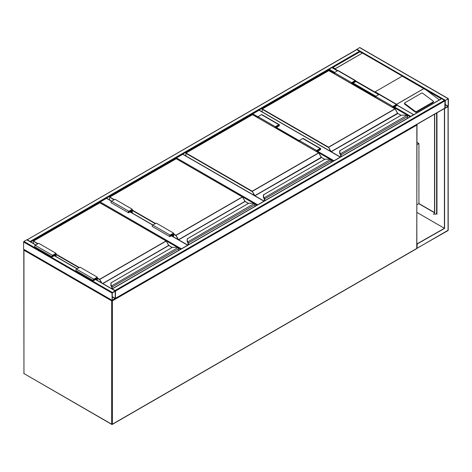 <?xml version="1.0" encoding="UTF-8"?>
<svg xmlns="http://www.w3.org/2000/svg" width="472" height="472" viewBox="0 0 472 472"><rect width="100%" height="100%" fill="white"/><g stroke="black" fill="none" stroke-linecap="round" stroke-linejoin="round"><path stroke-width="0.71" d="M416.988 142.385L418.924 143.506L416.988 144.621M418.924 143.506L418.924 203.568L416.988 204.683M258.019 117.675L252.473 114.625M252.473 114.472L252.821 113.87L258.019 116.873M340.235 157.135L259.063 110.265L252.821 113.87M259.063 110.265L259.405 110.466M253.924 203.403L176.18 158.675M176.18 158.515L176.528 157.919L257.706 204.783M263.942 201.178L182.77 154.315L176.528 157.919M182.77 154.315L183.118 154.515M177.637 247.452L99.893 202.718M99.893 202.565L100.235 201.963L181.413 248.832M132.313 213.108L132.313 209.273L114.973 199.261L111.51 201.261L106.477 198.358L100.235 201.963M106.477 198.358L106.825 198.559M112.377 292.457L112.029 293.059L112.13 300.493L115.15 298.864L115.498 298.263L115.392 290.835L112.377 292.457L23.948 241.404L26.721 239.805L27.069 240.006M23.948 249.411L23.6 249.21L23.6 242.006L23.948 241.404M115.28 291.183L112.242 292.935L112.283 300.227L115.28 298.387L115.15 291.106M356.502 49.802L356.85 49.607L359.953 51.654L332.435 67.543M356.85 49.607L27.099 239.853M27.417 239.805L30.503 241.823M356.537 49.619L359.623 47.601L359.971 47.802M448.4 98.855L448.052 98.654L444.931 100.86L445.031 108.289L448.052 106.666L448.4 106.064L448.4 98.855M445.279 100.506L445.184 108.023L448.182 106.188L448.146 98.896L445.279 100.506M441.462 98.855L441.81 98.654L444.931 100.86L444.831 108.289L115.463 298.446M115.392 298.487L115.498 291.059L115.15 290.457L444.583 100.259M112.059 288.905L115.15 290.457M328.76 70.582L329.108 69.225L331.881 67.626L332.925 67.425L332.229 67.826M413.69 114.725L396.922 105.173M410.286 116.69L413.378 114.672M355.723 80.954L374.827 91.981L402.333 76.098L362.455 53.076L335.179 68.723L334.949 68.959L337.81 70.611M433.461 101.592A0.737 0.484 -172 0 0 433.255 101.191L422.623 93.208A0.737 0.484 8 0 0 421.59 93.126L404.769 102.837A0.737 0.484 8 0 0 404.557 103.12L404.469 103.722A0.737 0.484 8 0 0 404.681 104.123L415.313 112.106A0.737 0.484 8 0 0 416.345 112.188L433.166 102.483A0.737 0.484 -172 0 0 433.379 102.2L433.461 101.592A0.737 0.484 -172 0 1 433.249 101.875L433.166 102.483M375.057 91.751L396.716 104.365M396.987 104.731L397.908 105.575M441.32 98.772L426.44 90.181L439.379 99.893M426.44 90.181L402.103 76.134M404.557 103.12A0.737 0.484 8 0 0 404.764 103.521L415.395 111.498A0.737 0.484 8 0 0 416.428 111.587L433.249 101.875M362.225 53.106L359.971 51.808L332.925 67.425L335.179 68.723M362.455 53.076L334.949 68.959M433.39 213.81L433.756 214.447M433.491 213.845L433.691 214.53L433.491 213.845M447.704 230.596L448.052 230.395L448.052 106.666L444.412 108.566L444.412 228.295L416.988 243.894M444.583 108.666L444.583 228.395L416.988 212.459M444.583 228.395L416.988 244.095M417.189 244.207L416.988 248.095M444.96 108.247L444.412 108.566M418.924 203.568L434.529 212.577M436.435 213.68L436.954 213.975L436.753 213.261M436.954 112.837L436.954 214.176L436.264 213.775M434.529 212.778L418.752 203.668M436.783 213.875L436.612 213.179M434.7 114.135L434.7 213.68A1.227 0.708 -60 0 0 434.954 214.241A1.227 0.708 -60 0 0 435.567 214.176L436.736 213.45M434.529 114.236L434.529 213.58A1.227 0.708 120 0 0 434.783 214.14A1.227 0.708 120 0 0 434.877 214.176M407.478 118.313L407.478 116.667A0.979 0.566 -120 0 0 407.053 115.675L406.776 115.469A2.207 1.274 0 0 0 405.424 115.203L401.342 115.162L339.928 150.656L339.928 153.017A2.207 1.274 0 0 0 340.395 153.795L340.406 154.261L340.395 153.795L406.776 115.469L407.159 115.723A0.737 0.425 60 0 1 407.478 116.466L407.159 115.723M339.928 151.081L339.928 150.656L339.928 151.081M339.687 150.881L339.687 153.217L339.928 150.656M340.2 154.084A2.454 1.416 180 0 1 339.687 153.217A2.454 1.416 0 0 0 340.2 154.102L340.459 154.35M397.684 113.386L395.117 108.89L328.329 147.453L262.184 109.268L262.184 111.905M407.053 115.675L405.424 115.162L401.206 115.197L339.687 150.857M351.652 83.756L351.652 82.641L355.115 80.635A0.855 0.496 -60 0 1 355.546 80.594A0.855 0.496 -60 0 1 355.676 81.284A0.855 0.496 -60 0 1 355.115 82.04L352.861 83.337L352.861 84.459M351.652 82.641L334.312 72.629L337.781 70.629A0.855 0.496 -60 0 1 338.206 70.582L355.546 80.594M334.312 73.744L334.312 72.629M351.911 83.91L351.911 82.789L355.363 80.913L355.115 81.739L352.602 83.19L351.911 82.789M352.602 83.19L352.602 84.305M393.176 107.734L393.176 106.613L393.872 107.014L393.872 108.135M393.176 106.613L396.627 104.737L396.386 105.563L393.872 107.014M392.916 107.581L392.916 106.465L396.386 104.46A0.855 0.496 -60 0 1 396.81 104.418A0.855 0.496 -60 0 1 396.946 105.108A0.855 0.496 -60 0 1 396.386 105.864L394.132 107.162L394.132 108.283M375.576 97.574L375.576 96.453L392.916 106.465M375.576 96.453L379.046 94.453A0.855 0.496 -60 0 1 379.476 94.406L396.81 104.418M331.191 162.356L331.191 160.71A0.979 0.566 -120 0 0 330.76 159.725L330.483 159.518A2.207 1.274 0 0 0 329.132 159.253L325.049 159.206L263.642 194.706L263.642 197.06A2.207 1.274 0 0 0 264.102 197.845L264.113 198.311L264.102 197.845L330.483 159.518L330.866 159.766A0.737 0.425 60 0 1 331.191 160.51L330.866 159.766M263.642 195.125L263.642 194.706L263.642 195.125M263.394 194.924L263.394 197.261L263.642 194.706M263.907 198.151L264.108 198.399L263.907 198.151A2.454 1.416 0 0 1 263.394 197.284L263.642 197.06M263.394 197.284L264.06 198.275M321.397 157.436L318.83 152.94L252.036 191.502L185.891 153.311L185.891 155.949M264.438 200.895L264.438 199.048A0.737 0.425 -120 0 0 264.113 198.311L264.113 198.328A0.714 0.413 60 0 1 264.42 199.042L264.42 200.907L264.173 198.399M330.76 159.725L329.132 159.206L324.913 159.241L263.394 194.901M275.359 127.806L275.359 126.685L278.828 124.685A0.855 0.496 -60 0 1 279.259 124.637A0.855 0.496 -60 0 1 279.389 125.328A0.855 0.496 -60 0 1 278.828 126.083L276.574 127.387L276.574 128.502M275.359 126.685L258.019 116.672L261.488 114.672A0.855 0.496 -60 0 1 261.919 114.631L279.259 124.637M258.019 117.793L258.019 116.672M275.618 127.953L275.618 126.832L279.07 124.956L278.828 125.782L276.315 127.233L275.618 126.832M276.315 127.233L276.315 128.355M316.883 151.778L316.883 150.662L317.579 151.058L317.579 152.179M316.883 150.662L320.341 148.786L320.093 149.606L317.579 151.058M316.623 151.63L316.623 150.509L320.093 148.509A0.855 0.496 -60 0 1 320.523 148.468A0.855 0.496 -60 0 1 320.653 149.152A0.855 0.496 -60 0 1 320.093 149.907L317.839 151.211L317.839 152.326M299.289 141.618L299.289 140.497L316.623 150.509M299.289 140.497L302.753 138.497A0.855 0.496 -60 0 1 303.183 138.455L320.523 148.468M254.898 206.4L254.898 204.754A0.979 0.566 -120 0 0 254.467 203.768L254.196 203.562A2.207 1.274 0 0 0 252.844 203.296L248.762 203.249L187.349 238.749L187.349 241.109A2.207 1.274 0 0 0 187.809 241.888L187.821 242.354L187.809 241.888L254.196 203.562L254.579 203.815A0.737 0.425 60 0 1 254.898 204.559L254.579 203.815M187.349 239.168L187.349 238.749L187.349 239.168M187.614 242.195L187.815 242.443L187.614 242.195A2.454 1.416 0 0 1 187.107 241.328L187.349 238.749M187.107 241.328L187.767 242.325M245.104 201.479L242.537 196.983L175.743 235.546L173.578 234.295M188.145 244.944L188.145 243.098A0.737 0.425 -120 0 0 187.821 242.354L187.821 242.378A0.714 0.413 60 0 1 188.127 243.086L188.127 244.95L187.88 242.443M254.467 203.768L252.844 203.249L248.626 203.285L187.107 238.944M171.932 234.348L172.628 234.749L172.628 236.383M173.318 236.785L173.318 233.546L170.115 235.398L169.867 236.224L172.628 234.749M173.578 236.932L173.578 233.097L170.115 235.097A0.855 0.496 120 0 0 169.554 235.852A0.855 0.496 120 0 0 169.684 236.543A0.855 0.496 120 0 0 170.115 236.501L172.368 235.198L172.368 236.236M169.684 236.543L152.344 226.53A0.855 0.496 120 0 1 152.214 225.846A0.855 0.496 120 0 1 152.775 225.085L156.244 223.085L173.578 233.097M132.313 209.273L128.844 211.273A0.855 0.496 120 0 0 128.284 212.028A0.855 0.496 120 0 0 128.419 212.719A0.855 0.496 120 0 0 128.844 212.677L131.098 211.373L131.098 212.406M128.844 211.273L111.51 201.261A0.855 0.496 120 0 0 110.95 202.022A0.855 0.496 120 0 0 111.079 202.706L128.419 212.719M132.054 212.96L132.054 209.721L128.844 211.574L128.602 212.4L131.358 210.925L130.667 210.524M131.358 210.925L131.358 212.559M178.611 250.449L178.611 248.803A0.979 0.566 -120 0 0 178.18 247.812L177.903 247.611A2.207 1.274 0 0 0 176.552 247.34L172.469 247.298L111.062 282.799L111.062 285.153A2.207 1.274 0 0 0 111.522 285.932L111.534 286.404L111.522 285.932L177.903 247.611L178.286 247.859A0.737 0.425 60 0 1 178.611 248.602L178.286 247.859M111.062 283.218L111.062 282.799L111.062 283.218M111.852 288.787L111.852 287.141A0.737 0.425 -120 0 0 111.534 286.404L111.327 286.238A2.454 1.416 0 0 1 110.814 285.377L111.062 282.799M168.811 245.523L166.209 241.05L99.456 279.595L97.291 278.344M110.814 285.377L111.835 287.135L111.835 288.781L111.835 287.135A0.714 0.413 60 0 0 111.534 286.421L111.593 286.492M178.18 247.812L176.552 247.298L172.333 247.334L110.814 282.993M95.645 278.392L96.335 278.793L96.335 279.831M97.031 280.232L97.031 277.595L93.822 279.442L93.574 280.268L96.335 278.793M97.291 280.38L97.291 277.141L93.822 279.147A0.855 0.496 120 0 0 93.261 279.902A0.855 0.496 120 0 0 93.391 280.586A0.855 0.496 120 0 0 93.822 280.545L96.076 279.247L96.076 279.678M93.391 280.586L76.057 270.58A0.855 0.496 120 0 1 75.921 269.89A0.855 0.496 120 0 1 76.482 269.134L79.951 267.134L97.291 277.141M56.026 256.556L56.026 253.316L52.557 255.317A0.855 0.496 120 0 0 51.997 256.078A0.855 0.496 120 0 0 52.126 256.762A0.855 0.496 120 0 0 52.557 256.721L54.811 255.417L54.811 255.853M56.026 253.316L38.686 243.304L35.217 245.31A0.855 0.496 120 0 0 34.657 246.065A0.855 0.496 120 0 0 34.786 246.75L52.126 256.762M55.761 256.402L55.761 253.765L52.557 255.617L52.309 256.443L55.071 254.968L54.374 254.567M55.071 254.968L55.071 256.007M111.905 300.363L111.681 300.865L23.948 250.213L23.948 373.547L111.681 424.198L111.681 300.865L112.377 300.865L112.377 424.198L416.841 248.414L416.841 125.086L112.377 300.865L112.265 300.511M24.296 373.747L111.781 424.422A0.49 0.49 0 0 0 112.271 424.422L111.681 424.198L112.271 424.422L416.741 248.638A0.49 0.49 0 0 0 416.988 248.213L416.841 248.012M24.048 373.771L23.801 373.346A0.49 0.49 0 0 0 24.048 373.771M23.948 373.146L23.801 250.012L24.172 249.712M416.617 124.578L416.988 124.885L416.741 248.638M23.948 249.812L23.801 250.012A0.49 0.49 0 0 1 24.007 249.617L23.948 249.812M416.988 124.885L416.776 124.484A0.49 0.49 0 0 1 416.988 124.885M333.303 161.141L330.937 159.772M330.217 159.359L317.839 152.214M299.289 141.5L276.574 128.384M276.574 127.587L299.289 140.697M317.839 151.412L333.993 160.74M257.01 205.184L254.644 203.821M180.717 249.228L178.357 247.865M187.655 245.228L171.324 235.799M170.115 235.097L130.06 211.975M23.6 242.006L112.029 293.059M26.721 239.805L35.736 245.009M54.292 255.718L77.001 268.833M95.556 279.542L115.15 290.858M23.6 249.21L112.029 300.269M112.242 296.935L115.15 298.617M112.242 296.64L115.28 298.387M359.623 51.206L30.19 241.404M334.312 73.03L328.76 69.826L30.68 241.924M448.052 98.654L359.623 47.601M445.279 100.259L356.85 49.206M448.182 106.188L445.149 104.436M448.052 106.412L445.149 104.737M115.498 291.059L444.931 100.86M112.377 288.852L441.81 98.654M115.498 298.263L444.931 108.064M378.697 94.654L355.658 81.349M337.433 70.829L331.881 67.626M410.599 116.271L394.474 106.967M375.924 96.253L353.209 83.137M334.66 72.428L329.108 69.225M410.109 116.79L394.132 107.563M375.576 96.854L352.861 83.739M396.704 104.247L423.756 88.63M423.856 88.636L396.704 104.312M415.395 111.498L415.313 112.106M404.764 103.521L404.681 104.123M416.428 111.587L416.345 112.188M448.176 106.566L448.199 230.194L417.189 248.213M416.982 248.26L447.952 230.619A0.49 0.49 0 0 0 448.199 230.194L448.052 229.994M436.612 113.038L436.612 213.58M397.577 113.245L331.12 151.612L328.5 147.158L394.905 108.814L328.76 70.629L262.355 108.967L328.5 147.158L330.612 151.412M400.982 115.327L397.53 113.274L395.029 108.802L328.884 70.617L262.231 108.955L262.107 111.864M397.825 113.504L331.244 151.742L340.406 157.034M340.707 156.863L340.707 154.993L340.707 156.863M340.642 154.014A0.979 0.566 60 0 1 341.073 155.005L341.073 156.651M407.554 118.271L407.554 116.566L340.725 155.005A0.737 0.425 -120 0 0 340.406 154.261L340.406 154.285A0.714 0.413 60 0 1 340.707 154.993L340.684 154.81M340.725 156.852L340.725 155.005M340.637 156.905L340.637 154.893L339.687 153.235L339.928 153.017M328.589 70.729L328.937 70.729M395.082 108.914L397.772 113.392L401.052 115.286M355.115 80.635L337.781 70.629M355.115 81.739L354.425 81.337M395.689 105.162L396.386 105.563M379.046 94.453L396.386 104.46M321.29 157.288L254.833 195.662L252.207 191.201L318.618 152.863L252.473 114.672L186.062 153.011L252.207 191.201L254.32 195.455M324.689 159.371L321.237 157.318L318.742 152.851L252.597 114.661L185.944 152.999L185.82 155.907M321.532 157.548L254.951 195.786L264.119 201.078M264.355 198.063A0.979 0.566 60 0 1 264.78 199.048L264.78 200.694M331.261 162.315L331.261 160.61L264.438 199.048M263.907 198.128A2.454 1.416 180 0 1 263.394 197.261M252.296 114.773L252.644 114.773M318.789 152.963L321.485 157.436L324.76 159.329M264.344 200.948L264.397 198.854M278.828 124.685L261.488 114.672M278.828 125.782L278.132 125.381M319.402 149.211L320.093 149.606M302.753 138.497L320.093 148.509M173.578 233.9L175.92 235.245L242.325 196.907L176.18 158.716L109.775 197.06L114.283 199.662M132.313 210.07L155.548 223.486M178.027 239.505L175.92 235.245L178.54 239.705L244.95 201.367L242.449 196.895L176.304 158.704L109.651 197.048L109.598 199.998M248.402 203.414L245.068 201.497L178.664 239.835L187.827 245.127M188.062 242.107A0.979 0.566 60 0 1 188.493 243.098L188.493 244.744M254.968 206.358L254.968 204.659L188.145 243.098M155.2 223.687L132.313 210.471M113.935 199.862L109.651 197.048L109.528 199.957M187.614 242.177A2.454 1.416 180 0 1 187.107 241.31L187.349 241.109M176.009 158.816L176.357 158.816M242.502 197.007L245.245 201.597M188.057 244.992L188.104 242.903M244.997 201.337L248.473 203.373M169.767 236L170.115 236.201M128.844 212.376L128.502 212.176M97.291 277.943L99.627 279.294L166.038 240.95L99.893 202.765L33.483 241.103L37.99 243.705M56.026 254.119L79.255 267.53M102.689 283.495L168.657 245.41L166.156 240.938L99.769 202.753L33.359 241.092L33.311 243.44M101.22 282.645L99.627 279.294L101.81 282.988M172.109 247.464L168.781 245.54L102.861 283.595M111.77 286.156A0.979 0.566 60 0 1 112.2 287.141L112.2 288.787M178.681 250.408L178.681 248.703L111.852 287.141M78.912 267.73L56.026 254.52M37.642 243.906L33.359 241.092L33.241 243.399M111.327 286.221A2.454 1.416 180 0 1 110.814 285.353L111.062 285.153M99.716 202.866L100.064 202.866M166.209 241.05L168.952 245.641M111.764 288.734L111.817 286.947M168.71 245.381L172.18 247.422M93.474 280.043L93.822 280.244M76.482 269.134L93.822 279.147M52.557 255.317L35.217 245.31M52.557 256.42L52.209 256.219M340.377 157.052L259.305 110.241M264.09 201.096L183.018 154.291M187.797 245.145L171.472 235.717M152.916 225.002L130.201 211.893M111.652 201.178L106.725 198.334M26.969 239.776L35.878 244.927M54.433 255.635L77.148 268.751M95.698 279.459L115.392 290.835M23.7 249.44L112.13 300.493M356.608 49.578L27.169 239.776M448.3 98.63L359.87 47.578M112.13 288.829L441.568 98.63M413.619 114.649L396.964 105.032M378.839 94.571L355.699 81.208M337.574 70.741L332.129 67.596M424.7 89.013L359.971 51.643M436.753 112.955L436.753 213.379"/></g></svg>

